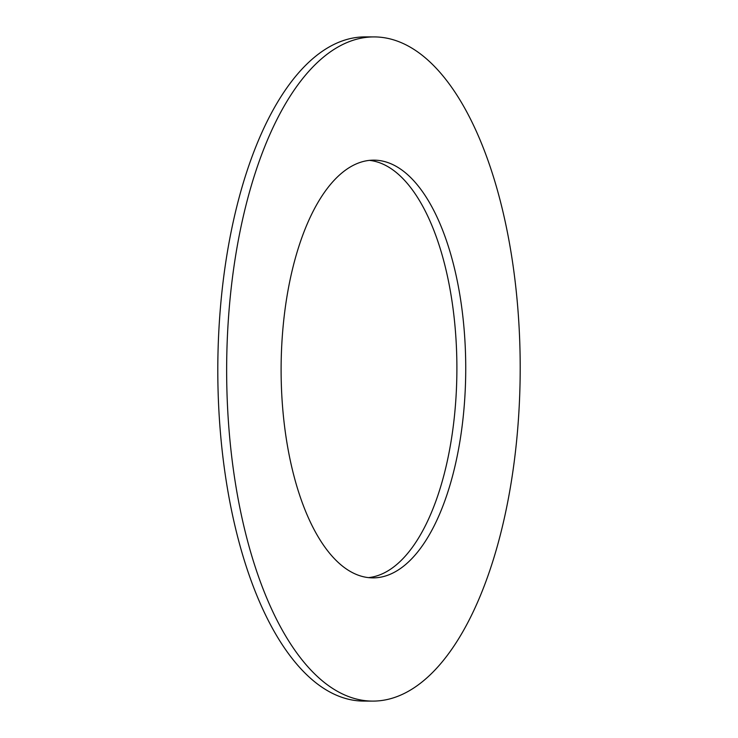 <?xml version="1.0" encoding="UTF-8"?>
<svg xmlns="http://www.w3.org/2000/svg" width="738" height="738" viewBox="0 0 738 738"><rect width="100%" height="100%" fill="white"/><g stroke="black" fill="none" stroke-linecap="round" stroke-linejoin="round"><path stroke-width="1.11" d="M368.474 577.623A208.863 92.324 90.1 0 0 455.927 398.382A208.863 92.324 90.1 0 0 394.821 171.336A208.863 92.324 90.1 0 0 369.526 160.377M343.179 566.664A208.863 92.324 90.1 0 0 372.902 577.872A208.863 92.324 90.1 0 0 464.423 403.345A208.863 92.324 90.1 0 0 403.668 171.364A208.863 92.324 90.1 0 0 373.945 160.146A208.863 92.324 90.1 0 0 282.423 334.674A208.863 92.324 90.1 0 0 343.179 566.664M421.509 54.75A332.091 146.797 90.1 0 0 374.249 36.918A332.091 146.797 90.1 0 0 228.734 314.416A332.091 146.797 90.1 0 0 325.329 683.268A332.091 146.797 90.1 0 0 372.589 701.1A332.091 146.797 90.1 0 0 518.113 423.603A332.091 146.797 90.1 0 0 421.509 54.75M374.249 36.918L365.411 36.9A332.091 146.797 90.1 0 0 219.887 314.397A332.091 146.797 90.1 0 0 316.491 683.25A332.091 146.797 90.1 0 0 363.751 701.082L372.589 701.1"/></g></svg>
